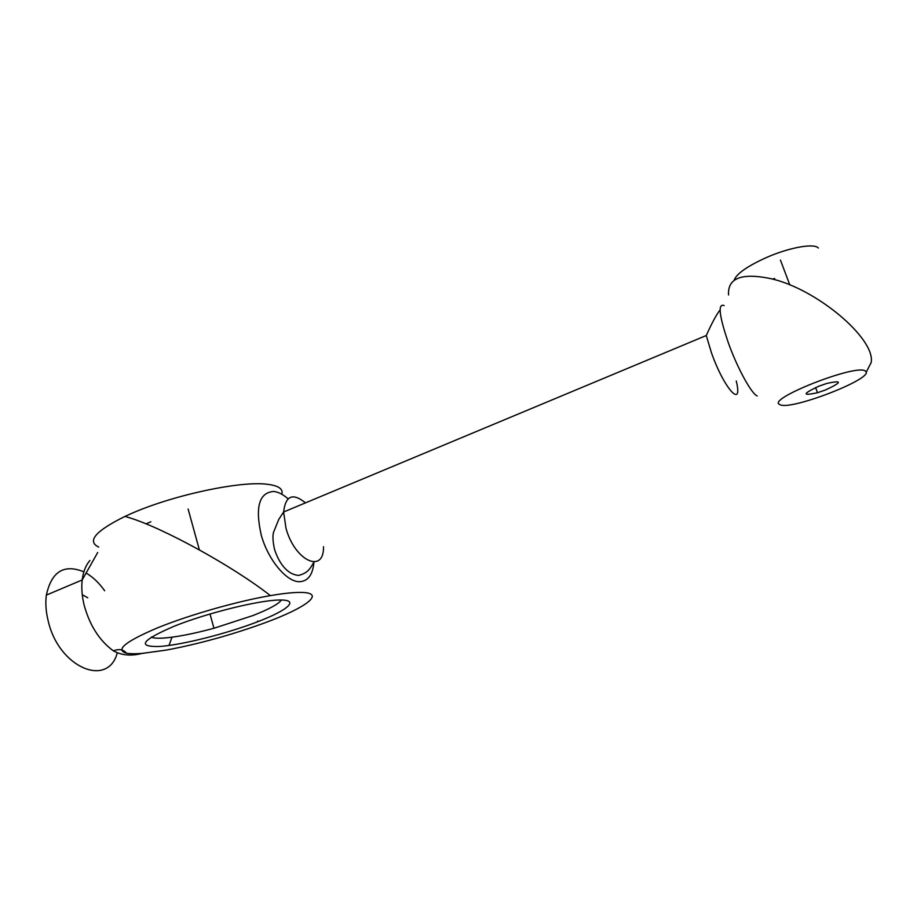 <?xml version="1.0" encoding="UTF-8"?>
<svg xmlns="http://www.w3.org/2000/svg" width="917" height="917" viewBox="0 0 917 917"><rect width="100%" height="100%" fill="white"/><g stroke="black" fill="none" stroke-linecap="round" stroke-linejoin="round"><path stroke-width="1.38" d="M146.09 523.905L150.824 521.773M151.282 637.12C153.403 638.14 157.449 638.45 163.444 638.072C176.614 637.074 193.453 633.796 213.936 628.26L252.828 615.594C268.968 609.266 278.504 604.074 281.427 600.005M258.032 621.611C227.519 633.406 183.079 644.766 159.925 646.462C136.438 647.127 141.378 640.307 174.746 625.979C207.678 612.877 258.307 600.406 278.974 600.027C300.157 599.431 288.809 609.805 258.032 621.611M313.935 562.018C312.88 574.546 308.181 581.103 299.848 581.687C286.952 582.444 268.073 560.035 261.242 535.058C254.972 507.032 259.144 492.498 273.759 491.455C278.31 491.97 283.078 494.423 288.064 498.825M724.132 305.579C717.644 303.114 719.111 315.712 728.534 343.382C737.509 368.336 751.436 393.691 757.19 395.972M825.334 390.023L817.506 392.705C801.894 396.087 802.421 393.886 819.064 386.114L826.905 383.409C842.666 380.039 842.15 382.251 825.334 390.023M117.261 652.904C107.954 688.117 58.734 667.725 48.165 620.82C45.907 611.673 45.3 603.099 46.354 595.11C51.535 571.509 64.041 563.749 83.871 571.841M85.992 572.976C92.892 576.999 99.116 582.925 104.664 590.766M143.923 653.248L142.158 653.397C135.28 653.936 130.042 653.855 126.42 653.168C114.912 649.981 125.4 641.487 157.907 627.687C189.693 614.803 237.343 601.254 270.389 595.614C281.92 593.643 291.262 592.588 298.403 592.439C327.85 591.683 307.676 607.329 263.408 623.365C230.866 635.114 198.508 644.021 166.321 650.084L142.158 653.397C131.269 656.251 121.663 655.391 113.33 650.818C99.621 640.788 89.958 625.795 84.33 605.85C81.991 596.6 81.292 587.969 82.198 579.945C83.229 571.704 85.797 565.227 89.9 560.493M169.015 645.476L171.983 637.2M98.715 547.071C86.645 541.248 95.414 531.023 125.01 516.397L130.18 514.059C172.27 495.18 240.781 480.646 267.202 484.268C278.55 485.632 283.41 488.956 281.783 494.24M865.522 371.202C875.701 377.976 789.537 411.274 779.943 404.592C764.583 399.652 857.957 362.891 865.522 371.202M774.659 278.424L772.653 279.123M734.093 280.419C736.202 273.954 747.08 266.285 766.704 257.402C789.422 247.418 814.456 242.982 818.331 248.049M82.266 594.697L87.757 597.792M126.42 653.168C123.474 649.465 119.118 648.686 113.33 650.818M305.464 502.871C292.832 492.555 285.554 495.593 283.617 511.995L285.978 528.215C294.781 561.021 324.137 574.248 323.506 546.692M736.259 381.013C743.309 409.647 724.235 389.06 711.477 352.873L706.273 335.519L283.617 511.995L278.757 519.423L273.484 532.433C272.521 536.067 272.865 541.764 274.538 549.501C277.679 558.762 281.714 565.571 286.654 569.938C290.093 573.171 294.082 575.005 298.621 575.429C308.811 572.77 310.198 567.955 314.05 562.018M817.506 392.705L815.568 387.559M213.936 628.26L210.016 613.977M97.706 552.481L82.198 579.945L46.354 595.11M257.574 621.073L258.468 621.439M866.106 372.382L871.15 362.605C875.861 338.854 816.485 288.706 770.704 278.619C741.578 272.636 727.525 278.08 728.545 294.965M270.389 595.614C233.892 566.935 164.819 528.742 129.824 517.864L125.01 516.397M199.379 549.879L188.123 509.061M789.812 284.946L780.436 260.084M706.273 335.519C711.775 323.22 716.372 314.691 720.074 309.935"/></g></svg>
